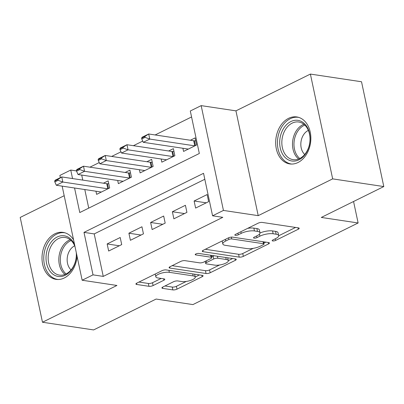 <?xml version="1.0" encoding="UTF-8"?>
<svg xmlns="http://www.w3.org/2000/svg" width="404" height="404" viewBox="0 0 404 404"><rect width="100%" height="100%" fill="white"/><g stroke="black" fill="none" stroke-linecap="round" stroke-linejoin="round"><path stroke-width="0.61" d="M272.725 240.951A2.091 0.646 168 0 0 275.624 240.42L298.293 229.225A2.99 0.924 168 0 0 299.207 228.3A2.99 0.924 168 0 0 298.42 227.866L262.282 222.432A2.99 0.924 168 0 0 258.141 223.185L235.471 234.386A2.091 0.646 168 0 0 234.83 235.032A2.091 0.646 168 0 0 235.381 235.335A2.091 0.646 168 0 0 238.279 234.81L241.213 233.361A9.565 2.954 168 0 1 254.464 230.952L257.479 231.406A9.565 2.954 168 0 1 260.004 232.79A9.565 2.954 168 0 1 257.075 235.744L254.141 237.193A2.091 0.646 168 0 0 253.5 237.84A2.091 0.646 168 0 0 254.05 238.143A2.091 0.646 168 0 0 256.954 237.618L259.883 236.168A9.565 2.954 168 0 1 273.139 233.759L276.149 234.214A9.565 2.954 168 0 1 278.674 235.598A9.565 2.954 168 0 1 275.745 238.552L272.811 240.001A2.091 0.646 168 0 0 272.17 240.648A2.091 0.646 168 0 0 272.725 240.951M73.573 239.86A23.75 17.428 -81.5 0 0 63.125 232.391A23.75 17.428 -81.5 0 0 54.899 233.785A23.75 17.428 -81.5 0 0 42.011 258.853A23.75 17.428 -81.5 0 0 56.065 279.366A23.75 17.428 -81.5 0 0 64.292 277.972A23.75 17.428 -81.5 0 0 77.078 256.353M297.965 162.529A23.75 17.428 -81.5 0 0 310.853 137.461A23.75 17.428 -81.5 0 0 296.799 116.948A23.75 17.428 -81.5 0 0 288.572 118.342A23.75 17.428 -81.5 0 0 275.685 143.41A23.75 17.428 -81.5 0 0 289.739 163.918A23.75 17.428 -81.5 0 0 297.965 162.529M162.842 287.022A2.99 0.924 168 0 0 161.928 287.946A2.99 0.924 168 0 0 162.716 288.375L172.856 289.9A2.99 0.924 168 0 0 176.997 289.148L202.172 276.71A2.99 0.924 168 0 0 203.091 275.786A2.99 0.924 168 0 0 202.298 275.356L166.16 269.923A2.99 0.924 168 0 0 162.019 270.675L136.84 283.113A2.99 0.924 168 0 0 135.926 284.037A2.99 0.924 168 0 0 136.719 284.466L148.965 286.31A2.99 0.924 168 0 0 153.106 285.557L163.878 280.235A2.99 0.924 168 0 0 164.797 279.31A2.99 0.924 168 0 0 164.004 278.876L157.934 277.967A7.994 2.469 168 0 1 155.818 276.806A7.994 2.469 168 0 1 160.514 273.432A7.994 2.469 168 0 1 169.347 272.326L193.137 275.902A7.994 2.469 168 0 1 195.253 277.058A7.994 2.469 168 0 1 190.557 280.437A7.994 2.469 168 0 1 181.724 281.543L177.76 280.947A2.99 0.924 168 0 0 173.619 281.699L162.842 287.022M204.813 179.275L94.218 233.911L103.252 276.402L93.021 274.861L82.153 280.235L62.155 186.138M383.8 186.562L332.664 178.876L310.388 74.073L361.524 81.76L383.8 186.562L321.306 217.438L358.121 222.973L192.92 304.591L156.106 299.056L93.612 329.927L42.476 322.24L116.928 285.461L82.153 280.235M310.388 74.073L235.941 110.853L258.217 215.655L332.664 178.876M258.217 215.655L223.442 210.428L212.575 215.797L203.545 173.311L83.992 232.376L93.021 274.861M103.252 276.402L222.801 217.337L212.575 215.797M239.208 257.121A2.99 0.924 168 0 0 243.349 256.368L268.529 243.93A2.99 0.924 168 0 0 269.443 243.006A2.99 0.924 168 0 0 268.655 242.572L232.517 237.138A2.99 0.924 168 0 0 228.376 237.89L203.197 250.328A2.99 0.924 168 0 0 202.283 251.253A2.99 0.924 168 0 0 203.071 251.687L239.208 257.121L238.607 254.288A2.99 0.924 168 0 0 242.748 253.535L253.232 248.354M235.35 260.317L210.176 272.756A2.99 0.924 168 0 1 206.035 273.508L169.892 268.079A2.99 0.924 168 0 1 169.104 267.645A2.99 0.924 168 0 1 170.018 266.721L180.795 261.398A2.99 0.924 168 0 1 184.936 260.646L199.591 262.847A2.99 0.924 168 0 0 203.732 262.095L210.883 258.565A2.99 0.924 168 0 0 211.797 257.641A2.99 0.924 168 0 0 211.009 257.212L195.748 254.914A2.091 0.646 168 0 1 195.198 254.611A2.091 0.646 168 0 1 196.425 253.727A2.091 0.646 168 0 1 198.738 253.439L235.476 258.964A2.99 0.924 168 0 1 236.264 259.393A2.99 0.924 168 0 1 235.35 260.317L235.047 258.898M64.186 195.708L20.2 217.438L42.476 322.24M95.955 191.218L96.627 194.38L109.666 187.936L108.161 180.856L103.414 183.204M117.69 180.482L118.362 183.643L131.406 177.199L129.901 170.119L125.149 172.463M139.425 169.741L140.097 172.902L153.141 166.458L151.636 159.378L146.884 161.726M161.166 159.004L161.837 162.166L174.876 155.722L173.372 148.642L168.625 150.985M195.617 208.075L208.656 201.631L207.151 194.551L194.107 200.995L195.617 208.075M173.877 218.817L186.921 212.373L185.416 205.293L172.372 211.736L173.877 218.817M152.141 229.553L165.18 223.109L163.676 216.029L150.636 222.473L152.141 229.553M130.401 240.294L143.445 233.85L141.94 226.77L128.896 233.214L130.401 240.294M120.205 237.507L107.161 243.95L108.666 251.03L121.71 244.587L120.205 237.507M191.567 116.958L155.146 134.951M142.723 141.092L133.406 145.692M120.983 151.828L111.671 156.434M99.248 162.57L89.93 167.17M81.714 175.073L82.78 180.103M84.79 189.542L88.739 208.121M182.901 148.263L183.573 151.424L196.617 144.98L195.112 137.9L190.36 140.249M358.121 222.973L353.561 201.505M60.348 177.634L59.878 175.427L70.745 170.059L72.553 178.563M76.513 170.927L70.745 170.059M74.558 188.001L79.775 212.549L199.329 153.485L190.299 110.994L201.167 105.626L223.442 210.428M235.941 110.853L201.167 105.626M94.218 233.911L83.992 232.376M194.107 200.995L206.252 202.818M172.372 211.736L184.517 213.559M150.636 222.473L162.777 224.301M128.896 233.214L141.041 235.037M107.161 243.95L119.306 245.778M278.674 235.598L278.073 232.765A9.565 2.954 168 0 0 275.548 231.381L276.149 234.214M260.024 232.992A9.565 2.954 168 0 1 272.533 230.926L275.548 231.381M260.004 232.79L259.403 229.957A9.565 2.954 168 0 0 256.873 228.573L257.479 231.406M247.657 228.366A9.565 2.954 168 0 1 253.863 228.119L256.873 228.573M278.694 235.774L295.571 227.437M205.318 249.283L238.607 254.288M263.822 243.122L265.807 242.142M263.373 244.662A2.091 0.646 168 0 0 264.014 244.016A2.091 0.646 168 0 0 263.459 243.718L231.739 238.946A2.091 0.646 168 0 0 228.841 239.471L225.745 241.001A9.565 2.954 168 0 0 222.816 243.955A9.565 2.954 168 0 0 225.341 245.339L247.026 248.601A9.565 2.954 168 0 0 260.277 246.193L263.373 244.662M222.195 240.946A9.565 2.954 168 0 0 222.215 241.122L222.816 243.955M232.628 258.535L228.331 260.656A7.994 2.469 168 0 0 226.215 259.494L217.832 258.237A2.99 0.924 168 0 0 213.691 258.989L206.545 262.519A2.99 0.924 168 0 0 205.631 263.443A2.99 0.924 168 0 0 206.419 263.873L214.802 265.135A7.994 2.469 168 0 0 223.634 264.029A7.994 2.469 168 0 0 228.331 260.651L227.725 257.823A7.994 2.469 168 0 0 227.72 257.797M219.534 265.004L209.57 269.923L210.176 272.756M172.144 265.67L205.429 270.675A2.99 0.924 168 0 0 209.57 269.923M214.13 255.752A2.99 0.924 168 0 0 213.09 256.156L213.691 258.989M211.635 256.873L213.09 256.156M194.647 274.225A7.994 2.469 168 0 0 194.642 274.205L195.253 277.058M138.966 282.063L148.359 283.477A2.99 0.924 168 0 0 152.505 282.724L161.156 278.447M164.963 285.971L172.25 287.067A2.99 0.924 168 0 0 176.391 286.315L186.269 281.436M195.238 277.008L199.45 274.927M195.723 140.774L194.42 140.794A3.045 0.939 -12 0 1 193.698 140.749L148.697 133.987L149.783 139.082L143.258 142.304L188.259 149.071A3.045 0.939 -12 0 1 188.32 149.081M144.859 136.517L141.602 138.128L141.779 138.976L145.041 137.365L144.859 136.517L148.697 133.987L142.178 137.208L141.602 138.128M194.844 145.859A3.045 0.939 -12 0 1 194.779 145.849L149.783 139.082L145.041 137.365M143.258 142.304L141.779 138.976M290.84 121.559A20.554 15.084 98.5 0 1 309.58 133.431A20.554 15.084 98.5 0 1 298.97 159.802A20.554 15.084 98.5 0 1 280.235 147.93A20.554 15.084 98.5 0 1 290.84 121.559M299.692 158.54A19.028 13.963 -81.5 0 0 310.014 138.451A19.028 13.963 -81.5 0 0 298.758 122.013A19.028 13.963 -81.5 0 0 292.163 123.129A19.028 13.963 -81.5 0 0 281.841 143.218A19.028 13.963 -81.5 0 0 293.097 159.651A19.028 13.963 -81.5 0 0 299.692 158.54M308.353 130.391A13.549 9.943 -81.5 0 0 308.181 130.472A13.549 9.943 -81.5 0 0 301.01 141.718A13.549 9.943 -81.5 0 0 304.732 154.469M298.753 117.402A23.599 17.316 -81.5 0 0 298.415 117.347A23.599 17.316 -81.5 0 0 290.239 118.731A23.599 17.316 -81.5 0 0 277.437 143.637A23.599 17.316 -81.5 0 0 291.395 164.014A23.599 17.316 -81.5 0 0 291.739 164.064M76.442 253.364A20.554 15.084 98.5 0 1 67.418 273.962A20.554 15.084 98.5 0 1 50.556 271.963A20.554 15.084 98.5 0 1 50.379 243.193A20.554 15.084 98.5 0 1 71.907 240.289A20.554 15.084 98.5 0 1 74.614 244.758M75.038 246.743A19.028 13.963 -81.5 0 0 72.139 241.612A19.028 13.963 -81.5 0 0 65.084 237.461A19.028 13.963 -81.5 0 0 49.813 248.95A19.028 13.963 -81.5 0 0 52.374 270.943A19.028 13.963 -81.5 0 0 59.428 275.099A19.028 13.963 -81.5 0 0 76.275 252.576M74.679 245.834A13.549 9.943 -81.5 0 0 67.493 256.242A13.549 9.943 -81.5 0 0 70.15 268.963A13.549 9.943 -81.5 0 0 71.059 269.912M65.084 232.845A23.599 17.316 -81.5 0 0 64.741 232.79A23.599 17.316 -81.5 0 0 45.803 247.041A23.599 17.316 -81.5 0 0 48.975 274.306A23.599 17.316 -81.5 0 0 57.727 279.462A23.599 17.316 -81.5 0 0 58.065 279.507M173.983 151.515L172.68 151.53A3.045 0.939 -12 0 1 171.958 151.49L126.962 144.723L128.043 149.823L121.523 153.045L166.524 159.807A3.045 0.939 -12 0 1 166.584 159.817M123.124 147.253L119.862 148.864L120.044 149.712L123.306 148.101L123.124 147.253L126.962 144.723L120.437 147.945L119.862 148.864M173.109 156.595A3.045 0.939 -12 0 1 173.043 156.585L128.043 149.823L123.306 148.101M121.523 153.045L120.044 149.712M152.247 162.251L150.944 162.272A3.045 0.939 -12 0 1 150.222 162.226L105.222 155.464L106.308 160.56L99.788 163.782L144.784 170.549A3.045 0.939 -12 0 1 144.849 170.559M101.384 157.994L98.127 159.605L98.308 160.454L101.566 158.843L101.384 157.994L105.222 155.464L98.702 158.686L98.127 159.605M151.369 167.337A3.045 0.939 -12 0 1 151.308 167.327L106.308 160.56L101.566 158.843M99.788 163.782L98.308 160.454M130.512 172.993L129.209 173.008A3.045 0.939 -12 0 1 128.487 172.968L83.487 166.201L84.572 171.301L78.048 174.523L123.048 181.285A3.045 0.939 -12 0 1 123.109 181.295M79.649 168.731L76.386 170.342L76.568 171.19L79.83 169.579L79.649 168.731L83.487 166.201L76.967 169.422L76.386 170.342M129.633 178.073A3.045 0.939 -12 0 1 129.568 178.063L84.572 171.301L79.83 169.579M78.048 174.523L76.568 171.19M108.772 183.729L107.469 183.749A3.045 0.939 -12 0 1 106.747 183.704L61.751 176.942L62.832 182.037L56.313 185.259L101.313 192.026A3.045 0.939 -12 0 1 101.374 192.036M57.913 179.472L54.651 181.083L54.833 181.931L58.095 180.32L57.913 179.472L61.751 176.942L55.227 180.164L54.651 181.083M107.898 188.814A3.045 0.939 -12 0 1 107.833 188.804L62.832 182.037L58.095 180.32M56.313 185.259L54.833 181.931M275.276 238.784L275.624 240.42M237.931 233.169L238.279 234.81M256.606 235.976L256.954 237.618M272.533 230.926L273.139 233.759M259.454 234.128L259.883 236.168M253.863 228.119L254.464 230.952M240.865 231.719L241.213 233.361M297.99 227.8L298.293 229.225M202.828 250.536L203.071 251.687M268.226 242.506L268.529 243.93M242.748 253.535L243.349 256.368M263.034 241.728L263.459 243.718M231.351 237.118L231.739 238.946M228.492 237.835L228.841 239.471M225.397 239.365L225.745 241.001M205.429 270.675L206.035 273.508M169.65 266.928L169.892 268.079M210.585 255.222L211.009 257.212M195.576 254.111L195.748 254.914M225.791 257.51L226.215 259.494M217.413 256.247L217.832 258.237M206.197 260.878L206.545 262.519M192.713 273.912L193.137 275.902M168.923 270.337L169.347 272.326M163.58 278.816L163.878 280.235M152.505 282.724L153.106 285.557M148.359 283.477L148.965 286.31M136.471 283.32L136.719 284.466M201.869 275.291L202.172 276.71M176.391 286.315L176.997 289.148M172.25 287.067L172.856 289.9M162.474 287.229L162.716 288.375M193.698 140.749L194.779 145.849M194.42 140.794L195.435 145.566M298.647 158.999A19.028 13.963 98.5 0 1 292.678 141.077A19.028 13.963 98.5 0 1 302.823 124.735A19.028 13.963 98.5 0 1 303.869 124.275M304.803 125.088A18.407 13.509 -81.5 0 0 303.959 125.467A18.407 13.509 -81.5 0 0 294.157 141.163A18.407 13.509 -81.5 0 0 299.778 158.494M64.973 274.442A19.028 13.963 98.5 0 1 63.029 272.543A19.028 13.963 98.5 0 1 59.408 254.131A19.028 13.963 98.5 0 1 70.195 239.718M71.129 240.531A18.407 13.509 -81.5 0 0 60.842 254.52A18.407 13.509 -81.5 0 0 64.362 272.215A18.407 13.509 -81.5 0 0 66.105 273.937M171.958 151.49L173.043 156.585M172.68 151.53L173.695 156.308M150.222 162.226L151.308 167.327M150.944 162.272L151.96 167.044M128.487 172.968L129.568 178.063M129.209 173.008L130.224 177.785M106.747 183.704L107.833 188.804M107.469 183.749L108.484 188.522M263.539 241.804L264.014 244.016M211.307 255.328L211.797 257.641M205.192 261.378L205.631 263.443M155.227 274.028L155.818 276.806M291.395 164.014L291.708 164.064M298.415 117.347L298.728 117.392M64.741 232.79L65.054 232.835M57.727 279.462L58.035 279.507"/></g></svg>
